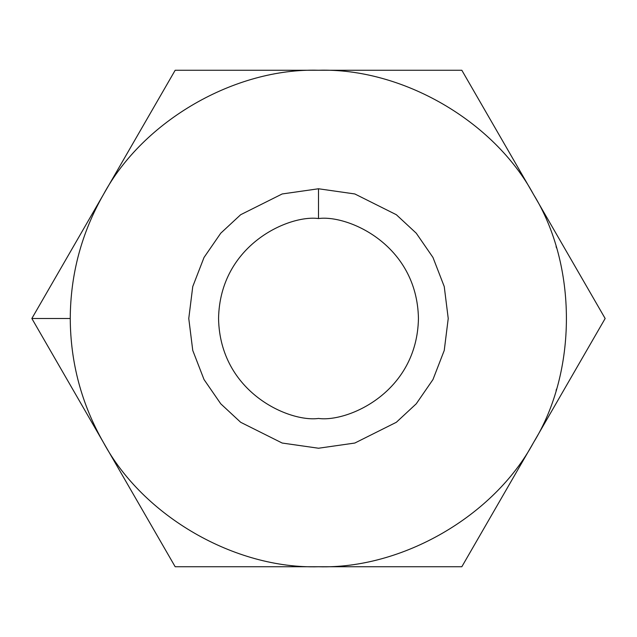 <?xml version="1.0" encoding="UTF-8"?>
<svg xmlns="http://www.w3.org/2000/svg" width="637" height="637" viewBox="0 0 637 637"><rect width="100%" height="100%" fill="white"/><g stroke="black" fill="none" stroke-linecap="round" stroke-linejoin="round"><path stroke-width="0.96" d="M556.077 390.505L556.475 389.159M103.513 442.619C81.56 404.161 70.476 362.787 70.253 318.5L31.85 318.5L103.513 442.619L31.85 318.5L175.175 70.253L461.825 70.253L605.15 318.5L461.825 566.747L175.175 566.747L103.513 442.619L175.175 566.747L318.5 566.747C234.942 569.191 143.174 516.217 103.513 442.619C143.174 516.217 234.942 569.191 318.5 566.747L461.825 566.747L605.15 318.5L533.487 194.381C577.385 265.518 577.385 371.482 533.487 442.619C493.826 516.217 402.058 569.191 318.5 566.747C402.058 569.191 493.826 516.217 533.487 442.619C577.385 371.482 577.385 265.518 533.487 194.381L461.825 70.253L318.5 70.253C402.058 67.809 493.826 120.783 533.487 194.381C493.826 120.783 402.058 67.809 318.5 70.253L175.175 70.253L103.513 194.381C143.174 120.783 234.942 67.809 318.5 70.253C234.942 67.809 143.174 120.783 103.513 194.381L31.85 318.5L70.253 318.5C70.476 274.213 81.56 232.839 103.513 194.381C81.56 232.839 70.476 274.213 70.253 318.5C70.476 362.787 81.56 404.161 103.513 442.619M318.5 188.767L354.825 193.959L396.341 214.717L416.248 233.198L432.969 257.452L444.244 286.562L448.233 318.5L444.244 350.438L432.969 379.548L416.248 403.802L396.341 422.283L354.825 443.041L318.5 448.233L282.175 443.041L240.659 422.283L220.752 403.802L204.031 379.548L192.756 350.438L188.767 318.5L192.756 286.562L204.031 257.452L220.752 233.198L240.659 214.717L282.175 193.959L318.5 188.767L282.175 193.959L240.659 214.717L220.752 233.198L204.031 257.452L192.756 286.562L188.767 318.5L192.756 350.438L204.031 379.548L220.752 403.802L240.659 422.283L282.175 443.041L318.5 448.233L354.825 443.041L396.341 422.283L416.248 403.802L432.969 379.548L444.244 350.438L448.233 318.5L444.244 286.562L432.969 257.452L416.248 233.198L396.341 214.717L354.825 193.959L318.5 188.767L318.5 218.555C289.262 214.542 219.916 244.528 218.555 318.5C219.916 392.472 289.262 422.458 318.5 418.445C347.738 422.458 417.084 392.472 418.445 318.5C417.084 244.528 347.738 214.542 318.5 218.555C347.738 214.542 417.084 244.528 418.445 318.5C417.084 392.472 347.738 422.458 318.5 418.445C289.262 422.458 219.916 392.472 218.555 318.5C219.916 244.528 289.262 214.542 318.5 218.555L318.5 188.767M556.077 246.495L556.475 247.841M533.487 194.381C493.826 120.783 402.058 67.809 318.5 70.253"/></g></svg>
